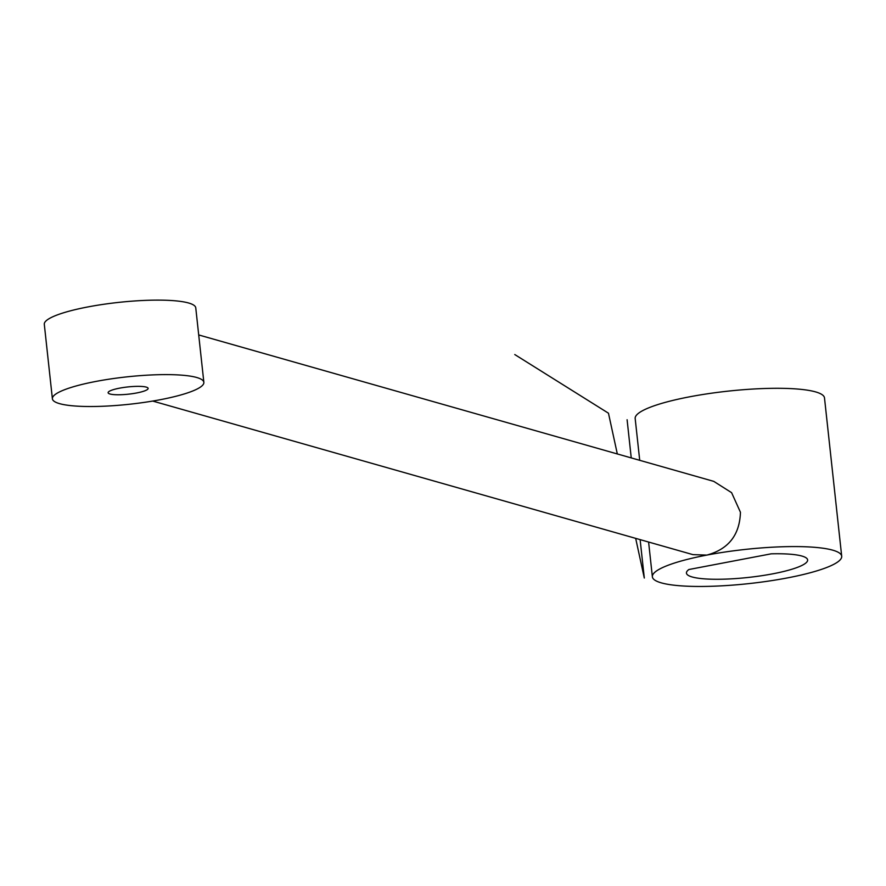 <?xml version="1.0" encoding="UTF-8"?>
<svg xmlns="http://www.w3.org/2000/svg" width="886" height="886" viewBox="0 0 886 886"><rect width="100%" height="100%" fill="white"/><g stroke="black" fill="none" stroke-linecap="round" stroke-linejoin="round"><path stroke-width="1.33" d="M203.858 382.331L195.762 307.852A76.174 13.755 173.8 0 0 87.869 306.933A76.174 13.755 173.8 0 0 44.3 324.298L52.396 398.789A76.174 13.755 173.8 0 0 160.277 399.708A76.174 13.755 173.8 0 0 203.858 382.331A76.174 13.755 173.8 0 0 95.965 381.423A76.174 13.755 173.8 0 0 52.396 398.789M688.876 569.521L771.163 553.828A60.946 10.997 -6.2 0 1 807.622 559.93A60.946 10.997 -6.2 0 1 748.227 577.45A60.946 10.997 -6.2 0 1 686.451 573.098A60.946 10.997 -6.2 0 1 688.876 569.521M639.714 460.321L635.173 418.513A95.223 17.188 -6.2 0 1 689.64 396.806A95.223 17.188 -6.2 0 1 824.501 397.947L841.7 556.231A95.223 17.188 173.8 0 0 706.84 555.09C728.525 549.209 739.721 534.934 740.441 512.263L731.592 492.66L713.751 481.364L198.708 334.941M152.713 401.059L692.93 554.636L706.84 555.09A95.223 17.188 173.8 0 0 652.373 576.797A95.223 17.188 173.8 0 0 748.891 583.608A95.223 17.188 173.8 0 0 841.7 556.231M136.621 392.974A20.123 3.633 -6.2 0 1 108.125 392.731A20.123 3.633 -6.2 0 1 119.632 388.146A20.123 3.633 -6.2 0 1 148.128 388.389A20.123 3.633 -6.2 0 1 136.621 392.974M635.672 538.356L644.299 578.026L640.124 539.629M631.242 457.907L627.1 419.742M617.32 453.942L608.46 413.197L514.766 354.544M652.373 576.797L648.596 542.033"/></g></svg>
